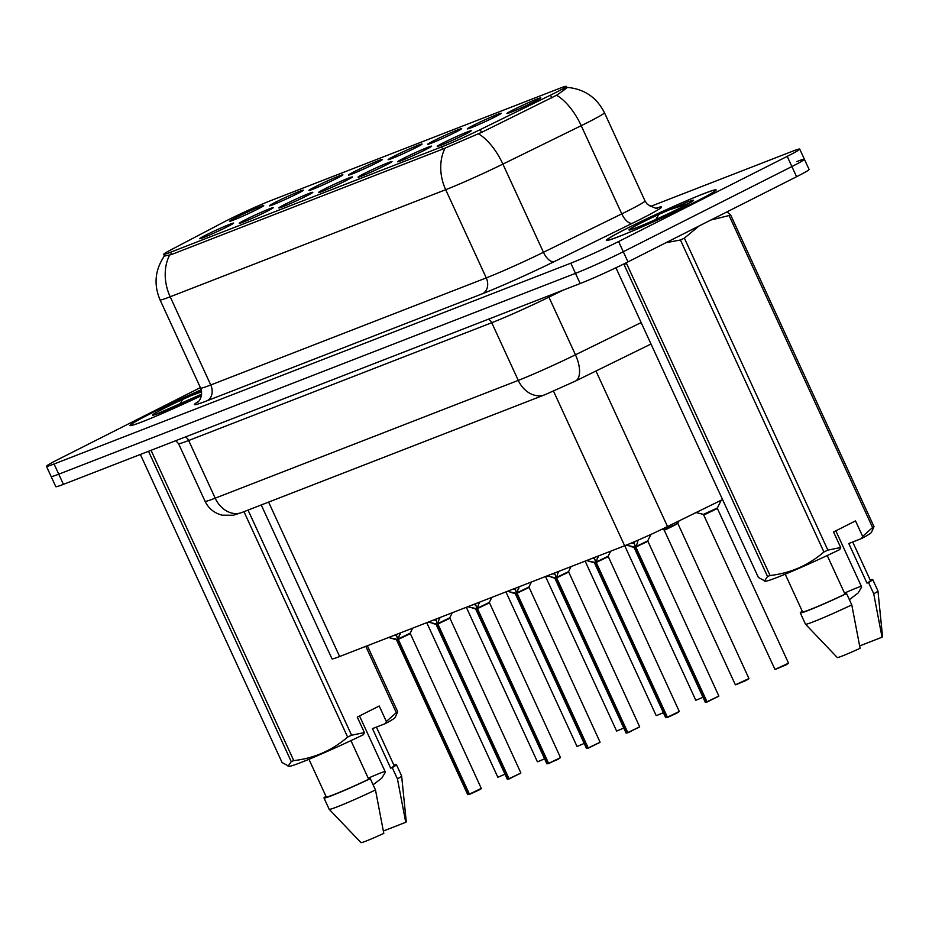 <?xml version="1.0" encoding="UTF-8"?>
<svg xmlns="http://www.w3.org/2000/svg" width="929" height="929" viewBox="0 0 929 929"><rect width="100%" height="100%" fill="white"/><g stroke="black" fill="none" stroke-linecap="round" stroke-linejoin="round"><path stroke-width="1.39" d="M266.96 211.347A18.685 0.883 155.3 0 1 249.332 219.569A18.685 0.883 155.3 0 1 239.276 223.343A18.685 0.883 155.3 0 1 245.523 219.685A18.685 0.883 155.3 0 1 263.592 211.266A18.685 0.883 155.3 0 1 273.231 207.724A18.685 0.883 155.3 0 1 266.96 211.347M306.558 195.961A18.685 0.883 155.3 0 1 288.931 204.183A18.685 0.883 155.3 0 1 278.874 207.957A18.685 0.883 155.3 0 1 285.122 204.287A18.685 0.883 155.3 0 1 303.179 195.88A18.685 0.883 155.3 0 1 312.818 192.338A18.685 0.883 155.3 0 1 306.558 195.961M346.157 180.574A18.685 0.883 155.3 0 1 328.529 188.796A18.685 0.883 155.3 0 1 318.473 192.57A18.685 0.883 155.3 0 1 324.709 188.901A18.685 0.883 155.3 0 1 342.778 180.493A18.685 0.883 155.3 0 1 352.416 176.951A18.685 0.883 155.3 0 1 346.157 180.574M385.756 165.188A18.685 0.883 155.3 0 1 368.128 173.409A18.685 0.883 155.3 0 1 358.071 177.184A18.685 0.883 155.3 0 1 364.307 173.514A18.685 0.883 155.3 0 1 382.376 165.107A18.685 0.883 155.3 0 1 392.015 161.565A18.685 0.883 155.3 0 1 385.756 165.188M425.343 149.801A18.685 0.883 155.3 0 1 407.715 158.011A18.685 0.883 155.3 0 1 397.658 161.797A18.685 0.883 155.3 0 1 403.906 158.127A18.685 0.883 155.3 0 1 421.975 149.72A18.685 0.883 155.3 0 1 431.613 146.178A18.685 0.883 155.3 0 1 425.343 149.801M464.941 134.415A18.685 0.883 155.3 0 1 447.313 142.625A18.685 0.883 155.3 0 1 437.257 146.41A18.685 0.883 155.3 0 1 443.505 142.741A18.685 0.883 155.3 0 1 461.562 134.333A18.685 0.883 155.3 0 1 471.2 130.792A18.685 0.883 155.3 0 1 464.941 134.415M227.373 226.734A18.685 0.883 155.3 0 1 209.745 234.956A18.685 0.883 155.3 0 1 199.689 238.73A18.685 0.883 155.3 0 1 205.924 235.072A18.685 0.883 155.3 0 1 223.994 226.664A18.685 0.883 155.3 0 1 233.632 223.123A18.685 0.883 155.3 0 1 227.373 226.734M297.048 193.847A18.685 0.883 155.3 0 1 279.42 202.069A18.685 0.883 155.3 0 1 269.364 205.843A18.685 0.883 155.3 0 1 275.611 202.174A18.685 0.883 155.3 0 1 293.669 193.766A18.685 0.883 155.3 0 1 303.307 190.224A18.685 0.883 155.3 0 1 297.048 193.847M336.646 178.461A18.685 0.883 155.3 0 1 319.019 186.683A18.685 0.883 155.3 0 1 308.962 190.457A18.685 0.883 155.3 0 1 315.198 186.787A18.685 0.883 155.3 0 1 333.267 178.38A18.685 0.883 155.3 0 1 342.906 174.838A18.685 0.883 155.3 0 1 336.646 178.461M376.233 163.074A18.685 0.883 155.3 0 1 358.606 171.284A18.685 0.883 155.3 0 1 348.549 175.07A18.685 0.883 155.3 0 1 354.797 171.4A18.685 0.883 155.3 0 1 372.866 162.993A18.685 0.883 155.3 0 1 382.504 159.451A18.685 0.883 155.3 0 1 376.233 163.074M415.832 147.676A18.685 0.883 155.3 0 1 398.204 155.898A18.685 0.883 155.3 0 1 388.148 159.672A18.685 0.883 155.3 0 1 394.395 156.014A18.685 0.883 155.3 0 1 412.453 147.606A18.685 0.883 155.3 0 1 422.091 144.065A18.685 0.883 155.3 0 1 415.832 147.676M455.431 132.29A18.685 0.883 155.3 0 1 437.803 140.511A18.685 0.883 155.3 0 1 427.746 144.285A18.685 0.883 155.3 0 1 433.982 140.627A18.685 0.883 155.3 0 1 452.051 132.22A18.685 0.883 155.3 0 1 461.69 128.678A18.685 0.883 155.3 0 1 455.431 132.29M495.029 116.903A18.685 0.883 155.3 0 1 477.401 125.125A18.685 0.883 155.3 0 1 467.345 128.899A18.685 0.883 155.3 0 1 473.581 125.241A18.685 0.883 155.3 0 1 491.65 116.833A18.685 0.883 155.3 0 1 501.288 113.292A18.685 0.883 155.3 0 1 495.029 116.903M534.616 101.516A18.685 0.883 155.3 0 1 516.988 109.738A18.685 0.883 155.3 0 1 506.932 113.512A18.685 0.883 155.3 0 1 513.18 109.854A18.685 0.883 155.3 0 1 531.249 101.447A18.685 0.883 155.3 0 1 540.887 97.905A18.685 0.883 155.3 0 1 534.616 101.516M257.449 209.234A18.685 0.883 155.3 0 1 239.821 217.456A18.685 0.883 155.3 0 1 229.765 221.23A18.685 0.883 155.3 0 1 236.012 217.56A18.685 0.883 155.3 0 1 254.07 209.153A18.685 0.883 155.3 0 1 263.72 205.611A18.685 0.883 155.3 0 1 257.449 209.234M223.773 222.112A33.641 1.579 155.3 0 1 227.593 220.15A33.641 1.579 155.3 0 1 270.606 200.676L559.351 88.452A33.641 1.579 155.3 0 1 566.214 86.374A33.641 1.579 155.3 0 1 550.537 95.13L480.235 129.607A33.641 1.579 155.3 0 1 441.635 146.898L170.53 252.247A33.641 1.579 155.3 0 1 163.678 254.325A33.641 1.579 155.3 0 1 171.122 249.738L223.773 222.112M722.553 499.558L667.521 526.557A37.381 1.765 155.3 0 1 624.636 545.764L339.631 656.524A37.381 1.765 155.3 0 1 332.013 658.835L261.246 504.97M201.245 389.785A60.431 2.845 -24.7 0 0 150.277 413.719A60.431 2.845 -24.7 0 0 130.037 425.505A60.431 2.845 -24.7 0 0 201.477 395.649A59.804 2.822 -24.7 0 1 130.606 425.238A59.804 2.822 -24.7 0 1 150.637 413.579A59.804 2.822 -24.7 0 1 201.245 389.808M626.564 228.627A60.431 2.845 -24.7 0 0 606.335 240.402A60.431 2.845 -24.7 0 0 638.188 228.569A60.431 2.845 -24.7 0 0 695.902 201.686A60.431 2.845 -24.7 0 0 716.131 189.899A60.431 2.845 -24.7 0 0 684.278 201.744A60.431 2.845 -24.7 0 0 626.564 228.627M563.392 89.323C569.535 85.863 568.293 87.117 559.688 93.097L556.541 95.257A43.605 20.38 63.9 0 1 581.217 125.682A49.841 2.346 155.3 0 0 587.743 122.431A49.841 2.346 155.3 0 0 604.442 112.711C596.697 97.394 584.295 88.952 567.224 87.384L567.271 87.407M200.385 387.59L58.968 459.031A37.381 1.765 -24.7 0 0 46.45 466.312L51.13 476.496A37.381 1.765 -24.7 0 0 58.748 474.185L575.492 273.358A37.381 1.765 -24.7 0 0 623.278 251.724L791.891 166.546A37.381 1.765 -24.7 0 0 804.409 159.265A37.381 1.765 -24.7 0 0 796.792 161.576M556.541 95.257L482.012 132.185L443.168 148.942L171.354 254.581L164.294 256.09C155.015 269.898 153.587 284.495 160.032 299.858L200.594 388.055A49.841 2.346 -24.7 0 0 210.755 384.978L486.273 277.899A49.841 2.346 -24.7 0 0 543.453 252.293L621.78 213.879A49.841 2.346 -24.7 0 0 628.318 210.628A49.841 2.346 -24.7 0 0 645.005 200.908L647.292 204.275C654.457 208.061 657.848 209.269 657.465 207.899M46.45 466.312A37.381 1.765 -24.7 0 0 54.068 464.001L570.812 263.186A37.381 1.765 -24.7 0 0 618.598 241.54L787.211 156.374A37.381 1.765 -24.7 0 0 799.73 149.081A37.381 1.765 -24.7 0 0 792.112 151.404L650.23 206.54M55.81 486.668A37.381 1.765 -24.7 0 0 63.427 484.357L580.172 283.542A37.381 1.765 -24.7 0 0 627.958 261.897L796.571 176.731A37.381 1.765 -24.7 0 0 809.089 169.438L804.409 159.265A37.381 1.765 -24.7 0 1 791.891 166.546L623.278 251.724A37.381 1.765 -24.7 0 1 575.492 273.358L58.748 474.185A37.381 1.765 -24.7 0 1 51.13 476.496L55.81 486.668M399.923 633.09L398.239 639.326L396.428 635.39M469.052 794.26L467.717 794.643L469.052 794.26L397.902 639.57L396.567 639.965L397.914 639.558L388.543 637.515M480.792 788.791L469.424 794.109L398.286 639.419L410.153 633.717L398.239 639.326M469.598 794.26L468.344 794.516M397.867 639.477L396.59 635.75M398.286 639.419L408.632 634.182M397.124 639.361L396.567 639.953L398.274 639.384M393.78 635.482L396.044 635.529M399.993 633.195L400.19 634.275L399.679 633.183M439.51 617.704L437.838 623.94L436.015 620.003M508.651 778.862L507.304 779.257L508.651 778.862L437.501 624.183L436.166 624.578L437.513 624.183L428.13 622.128M520.391 773.404L509.022 778.723L437.873 624.033L449.741 618.331L437.838 623.94M509.197 778.874L507.931 779.129M437.454 624.091L436.189 620.363M437.884 624.033L448.219 618.784M436.723 623.974L436.166 624.567L437.861 623.998M433.378 620.084L435.643 620.142M439.58 617.808L439.777 618.888L439.278 617.797M479.109 602.317L477.425 608.553L475.613 604.616M548.249 763.475L546.902 763.87L548.249 763.475L477.1 608.797L475.753 609.192L477.1 608.785L467.728 606.742M476.322 608.576L489.339 602.933L477.425 608.553M548.784 763.487L547.529 763.743M557.946 759.365L548.621 763.336L477.471 608.646M477.053 608.704L475.787 604.976M477.483 608.646L487.818 603.397M472.966 604.698L475.242 604.756M479.178 602.422L479.376 603.502L478.876 602.41M518.707 586.931L517.023 593.166L515.212 589.218M587.836 748.089L586.501 748.484L587.836 748.089L516.698 593.41L515.351 593.794L516.698 593.399L507.327 591.355M515.92 593.19L528.938 587.546L517.023 593.166M588.382 748.1L587.128 748.356M599.577 742.619L588.22 747.95L517.07 593.259L527.417 588.011M516.652 593.317L515.374 589.59M512.564 589.311L514.84 589.369M518.777 587.035L518.974 588.115L518.463 587.023M201.523 390.993L182.548 399.505L179.634 404.498M140.372 454.455L282.091 762.546L289.07 766.332A58.562 2.764 -24.7 0 0 363.413 734.7L364.4 732.586L357.27 717.095L379.218 706.005L386.348 721.496L396.3 712.648A67.283 3.17 -24.7 0 0 397.728 711.777L395.127 717.548A58.562 2.764 -24.7 0 1 385.361 723.61L372.471 728.615L390.679 768.19A37.381 1.765 -24.7 0 0 394.175 765.693L376.408 727.082M386.348 721.496L385.361 723.61M390.679 768.19L392.235 767.586A39.877 1.881 -24.7 0 0 396.439 764.648A39.877 1.881 -24.7 0 0 393.896 765.101M392.235 767.586L397.438 778.885A39.877 1.881 -24.7 0 0 401.642 775.982A39.877 1.881 -24.7 0 0 401.63 775.959L396.439 764.648M397.438 778.885L405.752 822.316A24.92 1.173 -24.7 0 0 406.263 821.793L401.642 775.982M383.433 830.99L405.752 822.316M373.098 784.773L381.854 778.061L385.384 772.138L359.535 715.945M385.036 771.372A28.172 1.324 -24.7 0 0 368.221 778.177M367.35 645.748L397.728 711.777M396.3 712.648L365.805 646.352M248.043 510.102L351.592 735.222L364.4 732.586M151.044 450.31L293.773 760.619C314.176 758.273 332.129 750.435 347.632 737.08L243.967 511.682M347.632 737.08A67.283 3.17 -24.7 0 0 351.592 735.222M288.071 766.239L291.241 761.594L148.524 451.285M291.241 761.594A67.283 3.17 -24.7 0 0 293.773 760.619M308.939 759.283L326.253 796.931A37.381 1.765 -24.7 0 0 368.72 779.28L350.941 740.622M325.974 796.339A39.877 1.881 -24.7 0 0 323.989 797.976A39.877 1.881 -24.7 0 0 370.288 778.676L368.72 779.28M323.989 797.976L329.191 809.275A39.877 1.881 -24.7 0 0 329.203 809.31A39.877 1.881 -24.7 0 0 375.49 789.975L370.288 778.676M329.203 809.31L360.986 842.626A24.92 1.173 -24.7 0 0 383.793 833.406L375.49 789.975M190.596 395.777L201.651 391.829M695.542 201.825A59.804 2.822 -24.7 0 0 715.574 190.166A59.804 2.822 -24.7 0 0 684.034 201.883A59.804 2.822 -24.7 0 0 626.924 228.488A59.804 2.822 -24.7 0 0 606.892 240.147A59.804 2.822 -24.7 0 0 638.432 228.429A59.804 2.822 -24.7 0 0 695.542 201.825M631.72 229.451L631.244 229.521C641.567 226.235 666.221 214.947 681.433 207.318L691.652 201.732L692.349 200.513L688.61 201.512L658.835 214.413L655.92 219.407M615.939 267.773L758.378 577.455L765.368 581.229A58.562 2.764 -24.7 0 0 839.7 549.596L840.687 547.495L833.557 531.992L855.516 520.902L862.646 536.405L872.586 527.544L729.091 215.551L710.894 220.01M729.091 215.551A67.283 3.17 -24.7 0 0 730.519 214.692L874.015 526.685L871.414 532.456A58.562 2.764 -24.7 0 1 861.659 538.506L848.769 543.511L866.966 583.098A37.381 1.765 -24.7 0 0 870.461 580.59L852.706 541.99M726.908 211.917L730.519 214.692M862.646 536.405L861.659 538.506M872.586 527.544A67.283 3.17 -24.7 0 0 874.015 526.685M866.966 583.098L868.534 582.483A39.877 1.881 -24.7 0 0 872.726 579.557A39.877 1.881 -24.7 0 0 870.183 579.998M868.534 582.483L873.736 593.794A39.877 1.881 -24.7 0 0 877.94 590.89A39.877 1.881 -24.7 0 0 877.928 590.856L872.726 579.557M873.736 593.794L882.039 637.213A24.92 1.173 -24.7 0 0 882.55 636.702L877.94 590.89M859.72 645.887L882.039 637.213M849.385 599.681L858.152 592.957L861.682 587.035L835.833 530.842M861.322 586.269A28.172 1.324 -24.7 0 0 844.507 593.085M764.37 581.136L767.54 576.503L624.033 264.51A67.283 3.17 -24.7 0 0 626.564 263.522L770.06 575.515C790.463 573.181 808.416 565.331 823.93 551.977L680.423 239.996L665.942 242.713M680.423 239.996A67.283 3.17 -24.7 0 0 684.383 238.138L827.878 550.131L840.687 547.495M699.026 226.002L684.383 238.138M823.93 551.977A67.283 3.17 -24.7 0 0 827.878 550.131M767.54 576.503A67.283 3.17 -24.7 0 0 770.06 575.515M785.226 574.192L802.54 611.828A37.381 1.765 -24.7 0 0 845.018 594.188L827.24 555.53M802.273 611.236A39.877 1.881 -24.7 0 0 800.275 612.873A39.877 1.881 -24.7 0 0 846.574 593.573L845.018 594.188M800.275 612.873L805.478 624.183A39.877 1.881 -24.7 0 0 805.501 624.207A39.877 1.881 -24.7 0 0 851.777 604.884L846.574 593.573M805.501 624.207L837.273 657.523A24.92 1.173 -24.7 0 0 860.091 648.303L851.777 604.884M666.883 210.686L688.761 203.463M688.61 201.512L692.593 200.757M748.948 678.565L735.373 684.824L748.948 678.565L677.798 523.375L663.829 529.809L665.745 529.669L676.463 524.281M717.385 508.488L705.343 514.283L716.062 508.895M774.96 669.426L788.547 663.178L774.96 669.426L703.427 514.411L717.397 507.977L721.206 500.22M558.306 571.544L556.622 577.78L554.81 573.832M627.435 732.702L626.1 733.097L627.435 732.702L556.285 578.024L554.95 578.407L556.297 578.012L546.926 575.968M555.507 577.803L568.536 572.159L556.622 577.78M627.981 732.714L626.727 732.969M639.175 727.233L627.807 732.563L556.668 577.873L567.015 572.624M556.25 577.931L554.973 574.203M552.163 573.925L554.427 573.983M558.375 571.649L558.573 572.728L558.062 571.637M597.893 556.157L596.221 562.393L594.397 558.445M667.034 717.316L665.687 717.711L667.034 717.316L595.884 562.626L594.548 563.02L595.895 562.626L586.513 560.57M595.106 562.417L608.123 556.773L596.221 562.393M667.579 717.327L666.314 717.571M667.405 717.176L679.273 711.463L667.405 717.176L596.255 562.486L606.602 557.237M595.837 562.533L594.572 558.817M591.761 558.538L594.026 558.596M597.962 556.262L598.16 557.342L597.661 556.25M637.317 540.492L637.759 541.955L635.808 547.007L633.996 543.059L634.948 541.514M706.632 701.929L705.285 702.324L706.632 701.929L635.482 547.239L634.135 547.634L635.436 547.146L626.1 545.184M634.704 547.03L647.722 541.386L635.808 547.007M707.166 701.941L705.912 702.185M718.361 696.46L707.004 701.778L635.854 547.1L646.201 541.851M635.436 547.146L634.17 543.419M631.163 543.117L633.624 543.21M637.561 540.875L637.759 541.955L637.131 540.573M170.53 252.247L171.563 254.488M441.635 146.898L442.668 149.139M480.235 129.607L481.524 132.417M550.537 95.13L551.826 97.94M268.609 502.101L339.631 656.524M553.521 391.167L624.636 545.764M595.965 371.008L667.521 526.557M656.664 208.003A62.301 2.938 155.3 0 1 640.662 219.151A62.301 2.938 155.3 0 1 632.498 223.215L554.172 261.641A62.301 2.938 155.3 0 1 482.685 293.645L207.167 400.724A62.301 2.938 155.3 0 1 198.388 401.525M445.096 148.083A43.605 34.373 68.8 0 0 445.699 189.702L170.181 296.781A43.605 34.373 -111.2 0 1 169.577 255.161M478.365 133.764A43.605 20.38 63.9 0 1 502.891 164.096A49.841 2.346 155.3 0 1 445.699 189.702L486.273 277.899A12.46 9.824 -111.2 0 1 482.685 293.645M207.167 400.724A12.46 9.824 -111.2 0 0 210.755 384.978L170.181 296.781A49.841 2.346 155.3 0 1 160.032 299.858M632.498 223.215A12.46 5.829 -116.1 0 1 621.78 213.879L581.217 125.682L502.891 164.096L543.453 252.293A12.46 5.829 -116.1 0 0 554.172 261.641M787.211 156.374L796.571 176.731M54.068 464.001L63.427 484.357M570.812 263.186L580.172 283.542M618.598 241.54L627.958 261.897M241.784 512.529A24.92 19.637 -111.2 0 1 215.191 498.176L518.266 380.391A49.841 2.346 -24.7 0 0 575.446 354.797A24.92 11.647 63.9 0 1 575.399 381.099L544.858 394.755L241.784 512.529L233.318 515.247L222.24 515.189C214.344 513.214 208.619 508.569 205.042 501.254A49.841 2.346 -24.7 0 0 215.191 498.176L188.668 440.509A49.841 2.346 155.3 0 1 178.519 443.586L175.744 440.706M641.138 322.572L575.446 354.797L548.923 297.129A49.841 2.346 155.3 0 1 491.743 322.723L188.668 440.509A6.224 4.912 68.8 0 0 185.243 437.025M563.055 290.185L548.923 297.129A6.224 2.915 -116.1 0 1 548.424 295.875M544.858 394.755A24.92 19.637 -111.2 0 1 518.266 380.391L491.743 322.723A6.224 4.912 68.8 0 0 488.306 319.239M498.42 777.016L504.993 774.217M398.448 638.85L410.153 633.206L481.292 788.396C480.142 789.209 483.928 787.293 478.76 790.138L469.691 794.26M469.424 794.109L481.292 788.396M390.447 638.072L389.936 636.969M538.019 761.629L544.591 758.83M577.617 746.242L584.178 743.444M617.204 730.844L623.777 728.057M656.803 715.458L663.376 712.671M438.035 623.464L449.752 617.82L520.89 773.009L509.289 778.874M509.022 778.723L520.89 773.009M430.034 622.674L429.535 621.582M477.634 608.065L489.339 602.422L560.489 757.623L548.876 763.475M548.621 763.336L560.489 757.623M559.978 758.018L557.957 759.353M469.633 607.287L469.133 606.196M517.232 592.679L528.938 587.035L600.088 742.236L588.475 748.089M588.22 747.95L600.088 742.236M509.231 591.901L508.72 590.809M182.548 399.505A35.639 1.684 -24.7 0 0 164.491 408.191A35.639 1.684 -24.7 0 0 158.453 413.463A35.639 1.684 -24.7 0 0 201.686 394.151L155.422 414.555M658.835 214.413A35.639 1.684 -24.7 0 0 640.789 223.099A35.639 1.684 -24.7 0 0 636.11 227.837A35.639 1.684 -24.7 0 0 681.677 207.202A35.639 1.684 -24.7 0 0 691.478 200.618M696.402 700.071L702.974 697.284M746.417 680.307L736 684.685M748.449 678.96L746.428 680.307M786.004 664.92L775.587 669.298M788.047 663.573L786.027 664.909M703.822 514.747L717.397 507.977M556.831 577.292L568.536 571.649L639.675 726.85L628.074 732.702M627.807 732.563L639.675 726.85M548.83 576.514L548.319 575.423M596.418 561.906L608.135 556.262L679.273 711.463M678.762 711.846L676.753 713.193M588.417 561.128L587.918 560.036M636.017 546.519L647.722 540.875L718.872 696.076L707.259 701.929M707.004 701.778L718.872 696.076M628.016 545.741L627.505 544.626M163.678 254.325L164.549 256.23M566.214 86.374L566.887 87.86M799.73 149.081L804.409 159.265M604.442 112.711L645.005 200.908M200.594 388.055C204.136 398.274 196.333 403.581 197.796 402.071M205.042 501.254L178.519 443.586M651.008 344.009L575.399 381.099M497.793 777.143L426.748 622.662M467.717 794.643L396.567 639.953M410.153 633.206L412.662 628.132M396.172 639.628L393.002 638.815M537.392 761.757L466.335 607.276M576.99 746.37L505.933 591.889M616.577 730.984L545.532 576.503M656.176 715.597L585.131 561.116M507.304 779.257L436.166 624.567M449.752 617.82L452.26 612.745M435.771 624.23L432.6 623.429M546.902 763.87L475.764 609.18M489.339 602.422L491.859 597.359M475.369 608.843L472.199 608.042M586.501 748.484L515.351 593.794M528.938 587.035L531.458 581.972M514.968 593.457L511.786 592.656M695.775 700.211L624.718 545.729M735.373 684.824L664.223 530.134M677.798 523.375L679.018 520.925M663.829 529.809L661.854 529.298M788.547 663.178L717.397 508.5M703.427 514.411L696.076 512.553M626.1 733.097L554.95 578.407M568.536 571.649L571.045 566.585M554.555 578.07L551.385 577.269M665.687 717.711L594.548 563.009M608.135 556.262L610.643 551.199M594.154 562.684L590.983 561.882M676.742 713.193L667.672 717.316M705.285 702.324L634.147 547.622M647.722 540.875L650.939 534.407M633.752 547.297L630.582 546.484"/></g></svg>
